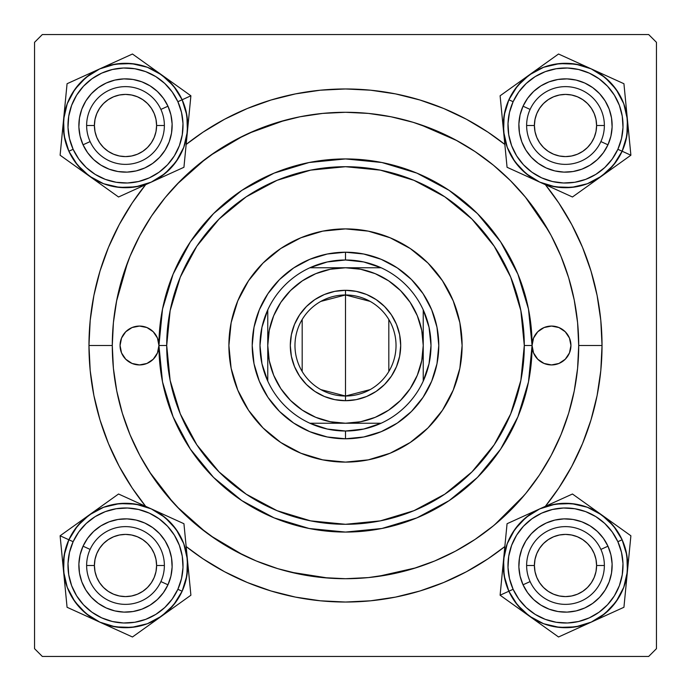 <?xml version="1.0" encoding="UTF-8"?>
<svg xmlns="http://www.w3.org/2000/svg" width="691" height="691" viewBox="0 0 691 691"><rect width="100%" height="100%" fill="white"/><g stroke="black" fill="none" stroke-linecap="round" stroke-linejoin="round"><path stroke-width="1.04" d="M602.034 345.5L578.712 345.5L602.034 345.5L600.799 320.356L597.102 295.454L590.986 271.036L582.504 247.326L571.742 224.575L558.803 202.981L545.372 184.687A256.534 256.534 0 0 1 545.372 506.313L558.803 488.019L571.742 466.425L582.504 443.674L590.986 419.964L597.102 395.546L600.799 370.644L602.034 345.5M88.966 345.5A256.534 256.534 0 0 1 145.628 184.687L132.197 202.981L119.258 224.575L108.496 247.326L100.014 271.036L93.898 295.454L90.201 320.356L88.966 345.5L90.201 370.644L93.898 395.546L100.014 419.964L108.496 443.674L119.258 466.425L132.197 488.019L145.628 506.313A256.534 256.534 0 0 1 88.966 345.5L112.288 345.5L88.966 345.5M186.155 144.454A256.534 256.534 0 0 1 504.845 144.454L488.019 132.197L466.425 119.258L443.674 108.496L419.964 100.014L395.546 93.898L370.644 90.201L345.5 88.966L320.356 90.201L295.454 93.898L271.036 100.014L247.326 108.496L224.575 119.258L202.981 132.197L186.155 144.454M648.676 34.55L42.324 34.55L648.676 34.55L656.45 42.324L656.45 648.676L656.45 42.324L648.676 34.55M34.55 648.676L34.55 42.324L42.324 34.55L34.55 42.324L34.55 648.676L42.324 656.45L34.55 648.676M648.676 656.45L42.324 656.45L648.676 656.45L656.45 648.676L648.676 656.45M548.663 230.984L525.29 196.961M456.932 140.636L419.981 124.501M284.718 120.346L248.769 133.294M243.37 135.842L210.47 155.354M205.78 158.775L176.956 184.307M127.74 262.019L116.529 301.216M149.489 471.867L173.268 502.746M176.956 506.693L205.78 532.225M210.47 535.646L243.37 555.158M290.436 572.122L328.346 578.082M377.64 576.484L416.051 567.786M494.523 524.892L524.348 495.171M78.86 125.503L79.016 121.72L78.86 125.503M79.171 130.875L79.75 134.581L79.171 130.875M116.408 171.247L112.737 170.366M121.72 171.99L126.289 172.137L121.72 171.99M130.875 171.834L134.581 171.256L130.875 171.834M171.256 134.581L170.366 138.269M171.99 129.286L172.137 124.717L171.99 129.286M171.834 120.13L171.256 116.425L171.834 120.13M134.598 79.759L138.269 80.64M129.286 79.016L124.717 78.869L129.286 79.016M120.13 79.171L116.425 79.75L120.13 79.171M79.75 116.425L80.64 112.737M78.86 565.497L79.016 569.28L78.86 565.497M79.612 573.832L79.75 574.575L79.612 573.832M116.408 611.241L115.63 611.086M124.726 612.131L129.286 611.984L124.726 612.131M133.838 611.388L134.581 611.25L133.838 611.388M171.256 574.575L171.092 575.37M172.137 566.274L171.99 561.714L172.137 566.274M171.394 557.162L171.256 556.419L171.394 557.162M134.598 519.753L135.376 519.908M126.28 518.863L121.72 519.01L126.28 518.863M117.168 519.606L116.425 519.744L117.168 519.606M79.75 556.419L79.171 560.142L79.75 556.419M518.855 125.503L519.01 129.286L518.855 125.503M519.606 133.838L519.744 134.581L519.606 133.838M556.402 171.247L555.624 171.092M564.72 172.137L569.28 171.99L564.72 172.137M573.832 171.394L574.575 171.256L573.832 171.394M611.241 134.598L611.086 135.376M612.131 126.28L611.984 121.72L612.131 126.28M611.388 117.168L611.25 116.425L611.388 117.168M574.592 79.759L575.37 79.914M566.274 78.869L561.714 79.016L566.274 78.869M557.162 79.612L556.419 79.75L557.162 79.612M519.744 116.425L519.908 115.63M518.855 565.497L519.01 561.714L518.855 565.497M519.166 570.87L519.744 574.575L519.166 570.87M556.402 611.241L552.731 610.36M561.714 611.984L566.283 612.131L561.714 611.984M570.87 611.829L574.575 611.25L570.87 611.829M611.241 574.592L610.36 578.263M611.984 569.28L612.131 564.711L611.984 569.28M611.829 560.125L611.25 556.419L611.829 560.125M574.592 519.753L578.263 520.634M569.28 519.01L564.711 518.863L569.28 519.01M560.125 519.166L556.419 519.744L560.125 519.166M519.744 556.419L519.606 557.171L519.744 556.419M79.759 134.624L79.914 135.376M81.106 139.815L82.402 143.331M82.419 143.374L82.721 144.074M84.743 148.185L86.703 151.389M86.721 151.415L87.161 152.063M89.968 155.717L93.086 159.034M96.524 162.057L99.59 164.285M99.616 164.303L100.247 164.717M104.211 167.006L107.632 168.587M107.675 168.604L108.383 168.889M134.624 171.247L135.376 171.092M139.815 169.9L143.331 168.604M143.374 168.587L144.074 168.284M148.185 166.263L151.389 164.303M151.415 164.285L152.063 163.845M155.717 161.038L159.034 157.919M162.057 154.482L164.285 151.415M164.303 151.389L164.717 150.759M167.006 146.794L168.587 143.374M168.604 143.331L168.889 142.622M171.247 116.382L171.092 115.63M169.9 111.191L168.604 107.675M168.587 107.632L168.284 106.932M166.263 102.821L164.303 99.616M164.285 99.59L163.845 98.943M161.038 95.289L157.919 91.972M154.482 88.949L151.415 86.721M151.389 86.703L150.759 86.289M146.794 84L143.374 82.419M143.331 82.402L142.622 82.117M116.382 79.759L115.63 79.914M111.191 81.106L107.675 82.402M107.632 82.419L106.932 82.721M102.821 84.743L99.616 86.703M99.59 86.721L98.943 87.161M95.289 89.968L91.972 93.086M88.949 96.524L86.721 99.59M86.703 99.616L86.289 100.247M84 104.211L82.419 107.632M82.402 107.675L82.117 108.383M79.759 574.618L80.648 578.281M82.117 582.617L82.402 583.325M82.419 583.368L84 586.789M86.289 590.753L86.703 591.384M86.721 591.41L88.949 594.476M91.972 597.914L95.306 601.049M98.934 603.839L99.59 604.279M99.616 604.297L102.821 606.257M106.924 608.279L107.632 608.581M107.675 608.598L111.208 609.894M134.624 611.241L138.286 610.352M142.622 608.883L143.331 608.598M143.374 608.581L146.794 607M150.759 604.711L151.389 604.297M151.415 604.279L154.482 602.051M157.919 599.028L161.055 595.694M163.845 592.066L164.285 591.41M164.303 591.384L166.263 588.179M168.284 584.076L168.587 583.368M168.604 583.325L169.9 579.792M171.247 556.376L170.357 552.714M168.889 548.378L168.604 547.669M168.587 547.626L167.006 544.206M164.717 540.241L164.303 539.611M164.285 539.585L162.057 536.518M159.034 533.081L155.7 529.945M152.072 527.155L151.415 526.715M151.389 526.697L148.185 524.737M144.082 522.716L143.374 522.413M143.331 522.396L139.798 521.1M116.382 519.753L112.719 520.643M108.383 522.111L107.675 522.396M107.632 522.413L104.211 523.994M100.247 526.283L99.616 526.697M99.59 526.715L96.524 528.943M93.086 531.966L89.951 535.3M87.161 538.928L86.721 539.585M86.703 539.611L84.743 542.815M82.721 546.918L82.419 547.626M82.402 547.669L81.106 551.202M79.914 555.624L79.759 556.402M519.753 574.618L519.908 575.37M521.1 579.809L522.396 583.325M522.413 583.368L522.716 584.068M524.737 588.179L526.697 591.384M526.715 591.41L527.155 592.057M529.962 595.711L533.081 599.028M536.518 602.051L539.585 604.279M539.611 604.297L540.241 604.711M544.206 607L547.626 608.581M547.669 608.598L548.378 608.883M574.618 611.241L575.37 611.086M579.809 609.894L583.325 608.598M583.368 608.581L584.068 608.279M588.179 606.257L591.384 604.297M591.41 604.279L592.057 603.839M595.711 601.032L599.028 597.914M602.051 594.476L604.279 591.41M604.297 591.384L604.711 590.753M607 586.789L608.581 583.368M608.598 583.325L608.883 582.617M611.241 556.376L611.086 555.624M609.894 551.185L608.598 547.669M608.581 547.626L608.279 546.927M606.257 542.815L604.297 539.611M604.279 539.585L603.839 538.937M601.032 535.283L597.914 531.966M594.476 528.943L591.41 526.715M591.384 526.697L590.753 526.283M586.789 523.994L583.368 522.413M583.325 522.396L582.617 522.111M556.376 519.753L555.624 519.908M551.185 521.1L547.669 522.396M547.626 522.413L546.927 522.716M542.815 524.737L539.611 526.697M539.585 526.715L538.937 527.155M535.283 529.962L531.966 533.081M528.943 536.518L526.715 539.585M526.697 539.611L526.283 540.241M523.994 544.206L522.413 547.626M522.396 547.669L522.111 548.378M520.634 552.731L519.753 556.402M519.753 134.624L520.643 138.286M522.111 142.622L522.396 143.331M522.413 143.374L523.994 146.794M526.283 150.759L526.697 151.389M526.715 151.415L528.943 154.482M531.966 157.919L535.3 161.055M538.928 163.845L539.585 164.285M539.611 164.303L542.815 166.263M546.918 168.284L547.626 168.587M547.669 168.604L551.202 169.9M574.618 171.247L578.281 170.357M582.617 168.889L583.325 168.604M583.368 168.587L586.789 167.006M590.753 164.717L591.384 164.303M591.41 164.285L594.476 162.057M597.914 159.034L601.049 155.7M603.839 152.072L604.279 151.415M604.297 151.389L606.257 148.185M608.279 144.082L608.581 143.374M608.598 143.331L609.894 139.798M611.241 116.382L610.352 112.719M608.883 108.383L608.598 107.675M608.581 107.632L607 104.211M604.711 100.247L604.297 99.616M604.279 99.59L602.051 96.524M599.028 93.086L595.694 89.951M592.066 87.161L591.41 86.721M591.384 86.703L588.179 84.743M584.076 82.721L583.368 82.419M583.325 82.402L579.792 81.106M556.376 79.759L552.714 80.648M548.378 82.117L547.669 82.402M547.626 82.419L544.206 84M540.241 86.289L539.611 86.703M539.585 86.721L536.518 88.949M533.081 91.972L529.945 95.306M527.155 98.934L526.715 99.59M526.697 99.616L524.737 102.821M522.716 106.924L522.413 107.632M522.396 107.675L521.1 111.208M186.155 546.546L202.981 558.803L224.575 571.742L247.326 582.504L271.036 590.986L295.454 597.102L320.356 600.799L345.5 602.034L370.644 600.799L395.546 597.102L419.964 590.986L443.674 582.504L466.425 571.742L488.019 558.803L504.845 546.546A256.534 256.534 0 0 1 186.155 546.546M604.366 565.497L596.592 565.497A31.095 31.095 0 0 1 565.497 596.592A31.095 31.095 0 0 1 534.402 565.497L526.628 565.497A38.869 38.869 0 0 0 565.497 604.366A38.869 38.869 0 0 0 604.366 565.497A38.869 38.869 0 0 1 565.497 604.366A38.869 38.869 0 0 1 526.628 565.497A38.869 38.869 0 0 1 565.497 526.628A38.869 38.869 0 0 1 604.366 565.497A38.869 38.869 0 0 0 565.497 526.628A38.869 38.869 0 0 0 526.628 565.497L534.402 565.497L534.998 571.561L536.769 577.4L539.645 582.772L543.506 587.488L548.222 591.349L553.595 594.225L559.434 595.996L565.497 596.592L571.561 595.996L577.4 594.225L582.772 591.349L587.488 587.488L591.349 582.772L594.225 577.4L595.996 571.561L596.592 565.497L595.996 559.434L594.225 553.595L591.349 548.222L587.488 543.506L582.772 539.645L577.4 536.769L571.561 534.998L565.497 534.402L559.434 534.998L553.595 536.769L548.222 539.645L543.506 543.506L539.645 548.222L536.769 553.595L534.998 559.434L534.402 565.497A31.095 31.095 0 0 1 565.497 534.402A31.095 31.095 0 0 1 596.592 565.497L604.366 565.497M539.645 582.772L543.506 587.488M582.772 591.349L587.488 587.488M591.349 548.222L587.488 543.506M548.222 539.645L543.506 543.506M164.372 565.497L156.598 565.497A31.095 31.095 0 0 1 125.503 596.592A31.095 31.095 0 0 1 94.408 565.497L86.634 565.497A38.869 38.869 0 0 0 125.503 604.366A38.869 38.869 0 0 0 164.372 565.497A38.869 38.869 0 0 1 125.503 604.366A38.869 38.869 0 0 1 86.634 565.497A38.869 38.869 0 0 1 125.503 526.628A38.869 38.869 0 0 1 164.372 565.497A38.869 38.869 0 0 0 125.503 526.628A38.869 38.869 0 0 0 86.634 565.497L94.408 565.497L95.004 559.434L96.775 553.595L99.651 548.222L103.512 543.506L108.228 539.645L113.6 536.769L119.439 534.998L125.503 534.402L131.566 534.998L137.405 536.769L142.778 539.645L147.494 543.506L151.355 548.222L154.231 553.595L156.002 559.434L156.598 565.497L156.002 571.561L154.231 577.4L151.355 582.772L147.494 587.488L142.778 591.349L137.405 594.225L131.566 595.996L125.503 596.592L119.439 595.996L113.6 594.225L108.228 591.349L103.512 587.488L99.651 582.772L96.775 577.4L95.004 571.561L94.408 565.497A31.095 31.095 0 0 1 125.503 534.402A31.095 31.095 0 0 1 156.598 565.497L164.372 565.497M151.355 582.772L147.494 587.488M108.228 591.349L103.512 587.488M99.651 548.222L103.512 543.506M142.778 539.645L147.494 543.506M526.628 125.503L534.402 125.503A31.095 31.095 0 0 1 565.497 94.408A31.095 31.095 0 0 1 596.592 125.503L604.366 125.503A38.869 38.869 0 0 0 565.497 86.634A38.869 38.869 0 0 0 526.628 125.503A38.869 38.869 0 0 1 565.497 86.634A38.869 38.869 0 0 1 604.366 125.503A38.869 38.869 0 0 1 565.497 164.372A38.869 38.869 0 0 1 526.628 125.503A38.869 38.869 0 0 0 565.497 164.372A38.869 38.869 0 0 0 604.366 125.503L596.592 125.503L595.996 131.566L594.225 137.405L591.349 142.778L587.488 147.494L582.772 151.355L577.4 154.231L571.561 156.002L565.497 156.598L559.434 156.002L553.595 154.231L548.222 151.355L543.506 147.494L539.645 142.778L536.769 137.405L534.998 131.566L534.402 125.503L534.998 119.439L536.769 113.6L539.645 108.228L543.506 103.512L548.222 99.651L553.595 96.775L559.434 95.004L565.497 94.408L571.561 95.004L577.4 96.775L582.772 99.651L587.488 103.512L591.349 108.228L594.225 113.6L595.996 119.439L596.592 125.503A31.095 31.095 0 0 1 565.497 156.598A31.095 31.095 0 0 1 534.402 125.503L526.628 125.503M539.645 108.228L543.506 103.512M582.772 99.651L587.488 103.512M591.349 142.778L587.488 147.494M548.222 151.355L543.506 147.494M86.634 125.503L94.408 125.503A31.095 31.095 0 0 1 125.503 94.408A31.095 31.095 0 0 1 156.598 125.503L164.372 125.503A38.869 38.869 0 0 0 125.503 86.634A38.869 38.869 0 0 0 86.634 125.503A38.869 38.869 0 0 1 125.503 86.634A38.869 38.869 0 0 1 164.372 125.503A38.869 38.869 0 0 1 125.503 164.372A38.869 38.869 0 0 1 86.634 125.503A38.869 38.869 0 0 0 125.503 164.372A38.869 38.869 0 0 0 164.372 125.503L156.598 125.503L156.002 119.439L154.231 113.6L151.355 108.228L147.494 103.512L142.778 99.651L137.405 96.775L131.566 95.004L125.503 94.408L119.439 95.004L113.6 96.775L108.228 99.651L103.512 103.512L99.651 108.228L96.775 113.6L95.004 119.439L94.408 125.503L95.004 131.566L96.775 137.405L99.651 142.778L103.512 147.494L108.228 151.355L113.6 154.231L119.439 156.002L125.503 156.598L131.566 156.002L137.405 154.231L142.778 151.355L147.494 147.494L151.355 142.778L154.231 137.405L156.002 131.566L156.598 125.503A31.095 31.095 0 0 1 125.503 156.598A31.095 31.095 0 0 1 94.408 125.503L86.634 125.503M151.355 108.228L147.494 103.512M108.228 99.651L103.512 103.512M99.651 142.778L103.512 147.494M142.778 151.355L147.494 147.494M628.836 556.886L628.318 562.198M630.892 535.784L601.68 514.899A62.207 62.207 0 0 1 627.411 571.526L623.74 587.35L616.096 601.68L605.014 613.539L591.228 622.133L601.775 616.009L610.93 607.959L618.341 598.285L623.723 587.341L626.867 575.56L627.653 563.398L626.046 551.314L622.116 539.775A62.19 62.19 0 0 1 591.22 622.116A62.19 62.19 0 0 1 508.878 591.22L504.136 575.698L503.584 559.468L507.254 543.644L514.899 529.315L525.981 517.455L539.766 508.861L555.296 504.136L571.526 503.584L587.35 507.254L601.68 514.899L613.539 525.981L622.133 539.766L617.866 541.701A57.526 57.526 0 0 1 589.293 617.866A57.526 57.526 0 0 1 513.128 589.293L508.878 591.22A62.19 62.19 0 0 0 591.22 622.116A62.19 62.19 0 0 0 622.116 539.775L626.858 555.296L627.411 571.526L630.892 535.784L572.459 494.005L507.064 523.718L500.103 595.21L529.315 616.096A62.207 62.207 0 0 1 508.861 591.228L500.103 595.21L558.535 636.99L623.93 607.277L629.207 553.12M600.885 549.414A38.869 38.869 0 0 0 549.414 530.109A38.869 38.869 0 0 0 530.109 581.58L523.035 584.793A46.642 46.642 0 0 1 546.201 523.035A46.642 46.642 0 0 1 607.959 546.201L600.885 549.414A38.869 38.869 0 0 1 581.58 600.885A38.869 38.869 0 0 1 530.109 581.58A38.869 38.869 0 0 1 549.414 530.109A38.869 38.869 0 0 1 600.885 549.414L607.959 546.201L610.913 554.856L612.114 563.925L611.526 573.046L609.168 581.882L605.135 590.088L599.572 597.344L592.705 603.381L584.793 607.959L576.139 610.913L567.069 612.114L557.948 611.526L549.112 609.168L540.906 605.135L533.651 599.572L527.613 592.705L523.035 584.793L520.081 576.139L518.881 567.069L519.468 557.948L521.826 549.112L525.86 540.906L531.422 533.651L538.289 527.613L546.201 523.035L554.856 520.081L563.925 518.881L573.046 519.468L581.882 521.826L590.088 525.86L597.344 531.422L603.381 538.289L607.959 546.201A46.642 46.642 0 0 1 584.793 607.959A46.642 46.642 0 0 1 523.035 584.793L530.109 581.58A38.869 38.869 0 0 0 581.58 600.885A38.869 38.869 0 0 0 600.885 549.414M575.707 626.858L559.468 627.411L543.644 623.74L529.315 616.096L517.455 605.014L508.861 591.228L514.985 601.775L523.035 610.93L532.709 618.341L543.653 623.723L555.434 626.867L567.596 627.653L579.68 626.046L591.22 622.116L575.698 626.858L559.468 627.411M555.296 504.136L571.526 503.584M622.116 539.775L616.009 529.22L607.959 520.064L598.285 512.653L587.341 507.272L575.56 504.128L563.398 503.342L551.314 504.948L539.775 508.878L529.22 514.985L520.064 523.035L512.653 532.709L507.272 543.653L504.128 555.434L503.342 567.596L504.948 579.68L508.878 591.22A62.19 62.19 0 0 1 539.775 508.878A62.19 62.19 0 0 1 622.116 539.775A62.19 62.19 0 0 0 539.775 508.878A62.19 62.19 0 0 0 508.878 591.22L513.128 589.293L518.777 599.054L526.214 607.527L535.171 614.377L545.294 619.361L556.186 622.263L567.441 622.988L578.617 621.503L589.293 617.866L599.054 612.217L607.527 604.78L614.377 595.823L619.361 585.7L622.263 574.808L622.988 563.554L621.503 552.377L617.866 541.701L612.217 531.94L604.78 523.467L595.823 516.618L585.7 511.634L574.808 508.731L563.554 508.006L552.377 509.492L541.701 513.128L531.94 518.777L523.467 526.214L516.618 535.171L511.634 545.294L508.731 556.186L508.006 567.441L509.492 578.617L513.128 589.293A57.526 57.526 0 0 1 541.701 513.128A57.526 57.526 0 0 1 617.866 541.701L622.116 539.775M586.676 504.171L572.459 494.005L539.766 508.861A62.207 62.207 0 0 1 601.68 514.899L586.676 504.171M503.584 559.468A62.207 62.207 0 0 1 539.766 508.861L507.064 523.718L500.103 595.21L508.861 591.228A62.207 62.207 0 0 1 503.584 559.468L504.49 550.14M591.228 622.133A62.207 62.207 0 0 1 529.315 616.096L558.535 636.99L623.93 607.277L627.411 571.526A62.207 62.207 0 0 1 591.228 622.133L608.045 614.489M613.815 523.579L616.726 525.652M601.68 514.899L609.298 520.349M589.708 506.339L594.053 509.44M573.271 494.583L586.633 504.136M556.592 501.217L572.459 494.005M548.308 504.983L551.971 503.316M522.949 516.505L539.766 508.861M505.035 544.612L505.38 541.062M502.158 574.109L502.677 568.797M500.103 595.21L501.787 577.875M517.179 607.415L514.277 605.342M529.315 616.096L521.696 610.645M574.402 629.777L558.535 636.99L544.361 626.858M582.668 626.02L579.023 627.678M541.286 624.655L536.942 621.555M625.96 586.383L625.614 589.941M627.411 571.526L626.504 580.855M173.648 607.544L169.304 610.645M165.011 517.447L176.101 529.315L183.746 543.644L187.416 559.468L186.864 575.698L182.139 591.228L177.872 589.293A57.526 57.526 0 0 1 101.707 617.866A57.526 57.526 0 0 1 73.134 541.701L68.884 539.775A62.19 62.19 0 0 0 99.78 622.116A62.19 62.19 0 0 0 182.122 591.22L173.545 605.014L161.685 616.096L190.897 595.21L183.936 523.718L118.541 494.005L60.108 535.784L63.589 571.526A62.207 62.207 0 0 1 68.867 539.766L60.108 535.784L67.07 607.277L132.465 636.99L176.723 605.342M160.891 581.58A38.869 38.869 0 0 0 141.586 530.109A38.869 38.869 0 0 0 90.115 549.414L83.041 546.201A46.642 46.642 0 0 1 144.799 523.035A46.642 46.642 0 0 1 167.965 584.793L160.891 581.58A38.869 38.869 0 0 1 109.42 600.885A38.869 38.869 0 0 1 90.115 549.414A38.869 38.869 0 0 1 141.586 530.109A38.869 38.869 0 0 1 160.891 581.58L167.965 584.793L163.387 592.705L157.349 599.572L150.094 605.135L141.888 609.168L133.052 611.526L123.931 612.114L114.861 610.913L106.207 607.959L98.295 603.381L91.428 597.344L85.865 590.088L81.832 581.882L79.474 573.046L78.886 563.925L80.087 554.856L83.041 546.201L87.619 538.289L93.656 531.422L100.912 525.86L109.118 521.826L117.954 519.468L127.075 518.881L136.144 520.081L144.799 523.035L152.711 527.613L159.578 533.651L165.14 540.906L169.174 549.112L171.532 557.948L172.119 567.069L170.919 576.139L167.965 584.793A46.642 46.642 0 0 1 106.207 607.959A46.642 46.642 0 0 1 83.041 546.201L90.115 549.414A38.869 38.869 0 0 0 109.42 600.885A38.869 38.869 0 0 0 160.891 581.58M190.897 595.21L187.416 559.468A62.207 62.207 0 0 1 161.685 616.096L147.356 623.74L131.532 627.411L115.293 626.858L99.772 622.133L111.32 626.046L123.404 627.653L135.566 626.867L147.347 623.723L158.291 618.341L167.965 610.93L176.015 601.775L182.122 591.22A62.19 62.19 0 0 1 99.78 622.116A62.19 62.19 0 0 1 68.884 539.775L77.461 525.981L89.32 514.899L103.65 507.254L119.474 503.584L135.712 504.136L151.234 508.861L165.019 517.455L176.101 529.315M85.995 613.548L74.904 601.68L67.26 587.35L63.589 571.526L64.142 555.296L68.867 539.766L64.954 551.314L63.347 563.398L64.133 575.56L67.277 587.341L72.659 598.285L80.07 607.959L89.225 616.009L99.78 622.116L85.986 613.539L74.904 601.68M182.122 591.22L186.052 579.68L187.658 567.596L186.872 555.434L183.728 543.653L178.347 532.709L170.936 523.035L161.78 514.985L151.225 508.878L139.686 504.948L127.602 503.342L115.44 504.128L103.659 507.272L92.715 512.653L83.041 520.064L74.991 529.22L68.884 539.775A62.19 62.19 0 0 1 151.225 508.878A62.19 62.19 0 0 1 182.122 591.22A62.19 62.19 0 0 0 151.225 508.878A62.19 62.19 0 0 0 68.884 539.775L73.134 541.701L69.497 552.377L68.012 563.554L68.737 574.808L71.639 585.7L76.623 595.823L83.473 604.78L91.946 612.217L101.707 617.866L112.383 621.503L123.559 622.988L134.814 622.263L145.706 619.361L155.829 614.377L164.786 607.527L172.223 599.054L177.872 589.293L181.508 578.617L182.994 567.441L182.269 556.186L179.366 545.294L174.382 535.171L167.533 526.214L159.06 518.777L149.299 513.128L138.623 509.492L127.446 508.006L116.192 508.731L105.3 511.634L95.177 516.618L86.22 523.467L78.783 531.94L73.134 541.701A57.526 57.526 0 0 1 149.299 513.128A57.526 57.526 0 0 1 177.872 589.293L182.122 591.22M185.629 541.105L183.936 523.718L151.234 508.861A62.207 62.207 0 0 1 187.416 559.468L185.629 541.105M89.32 514.899A62.207 62.207 0 0 1 151.234 508.861L118.541 494.005L60.108 535.784L68.867 539.766A62.207 62.207 0 0 1 89.32 514.899L96.947 509.44M99.772 622.133A62.207 62.207 0 0 1 63.589 571.526L67.07 607.277L91.247 618.264L132.465 636.99L161.685 616.096A62.207 62.207 0 0 1 99.772 622.133L108.288 626.003M188.859 574.325L189.213 577.875M187.416 559.468L188.323 568.797M185.991 544.819L186.51 550.14M184.031 524.711L185.62 541.062M168.068 516.514L183.936 523.718M159.776 512.748L163.447 514.415M142.717 504.991L151.234 508.861M134.434 501.225L136.265 502.063M101.465 506.209L104.367 504.136M77.357 523.45L81.702 520.349M60.108 535.784L74.274 525.652M62.147 556.67L61.793 553.12M63.589 571.526L62.682 562.198M82.937 614.48L67.07 607.277L65.386 589.941M91.212 618.238L87.558 616.579M65.014 586.167L64.496 580.855M116.58 629.769L114.741 628.931M149.541 624.785L146.639 626.858M161.685 616.096L154.058 621.555M517.352 83.456L521.696 80.355M525.989 173.553L514.899 161.685L507.254 147.356L503.584 131.532L504.136 115.302L508.861 99.772L513.128 101.707A57.526 57.526 0 0 1 589.293 73.134A57.526 57.526 0 0 1 617.866 149.299L622.116 151.225A62.19 62.19 0 0 0 591.22 68.884A62.19 62.19 0 0 0 508.878 99.78L517.455 85.986L529.315 74.904L500.103 95.79L507.064 167.282L572.459 196.995L630.892 155.216L627.411 119.474A62.207 62.207 0 0 1 622.133 151.234L630.892 155.216L623.93 83.723L558.535 54.01L514.277 85.658M530.109 109.42A38.869 38.869 0 0 0 549.414 160.891A38.869 38.869 0 0 0 600.885 141.586L607.959 144.799A46.642 46.642 0 0 1 546.201 167.965A46.642 46.642 0 0 1 523.035 106.207L530.109 109.42A38.869 38.869 0 0 1 581.58 90.115A38.869 38.869 0 0 1 600.885 141.586A38.869 38.869 0 0 1 549.414 160.891A38.869 38.869 0 0 1 530.109 109.42L523.035 106.207L527.613 98.295L533.651 91.428L540.906 85.865L549.112 81.832L557.948 79.474L567.069 78.886L576.139 80.087L584.793 83.041L592.705 87.619L599.572 93.656L605.135 100.912L609.168 109.118L611.526 117.954L612.114 127.075L610.913 136.144L607.959 144.799L603.381 152.711L597.344 159.578L590.088 165.14L581.882 169.174L573.046 171.532L563.925 172.119L554.856 170.919L546.201 167.965L538.289 163.387L531.422 157.349L525.86 150.094L521.826 141.888L519.468 133.052L518.881 123.931L520.081 114.861L523.035 106.207A46.642 46.642 0 0 1 584.793 83.041A46.642 46.642 0 0 1 607.959 144.799L600.885 141.586A38.869 38.869 0 0 0 581.58 90.115A38.869 38.869 0 0 0 530.109 109.42M500.103 95.79L503.584 131.532A62.207 62.207 0 0 1 529.315 74.904L543.644 67.26L559.468 63.589L575.707 64.142L591.228 68.867L579.68 64.954L567.596 63.347L555.434 64.133L543.653 67.277L532.709 72.659L523.035 80.07L514.985 89.225L508.878 99.78A62.19 62.19 0 0 1 591.22 68.884A62.19 62.19 0 0 1 622.116 151.225L613.539 165.019L601.68 176.101L587.35 183.746L571.526 187.416L555.288 186.864L539.766 182.139L525.981 173.545L514.899 161.685M605.005 77.452L616.096 89.32L623.74 103.65L627.411 119.474L626.858 135.704L622.133 151.234L626.046 139.686L627.653 127.602L626.867 115.44L623.723 103.659L618.341 92.715L610.93 83.041L601.775 74.991L591.22 68.884L605.014 77.461L616.096 89.32M508.878 99.78L504.948 111.32L503.342 123.404L504.128 135.566L507.272 147.347L512.653 158.291L520.064 167.965L529.22 176.015L539.775 182.122L551.314 186.052L563.398 187.658L575.56 186.872L587.341 183.728L598.285 178.347L607.959 170.936L616.009 161.78L622.116 151.225A62.19 62.19 0 0 1 539.775 182.122A62.19 62.19 0 0 1 508.878 99.78A62.19 62.19 0 0 0 539.775 182.122A62.19 62.19 0 0 0 622.116 151.225L617.866 149.299L621.503 138.623L622.988 127.446L622.263 116.192L619.361 105.3L614.377 95.177L607.527 86.22L599.054 78.783L589.293 73.134L578.617 69.497L567.441 68.012L556.186 68.737L545.294 71.639L535.171 76.623L526.214 83.473L518.777 91.946L513.128 101.707L509.492 112.383L508.006 123.559L508.731 134.814L511.634 145.706L516.618 155.829L523.467 164.786L531.94 172.223L541.701 177.872L552.377 181.508L563.554 182.994L574.808 182.269L585.7 179.366L595.823 174.382L604.78 167.533L612.217 159.06L617.866 149.299A57.526 57.526 0 0 1 541.701 177.872A57.526 57.526 0 0 1 513.128 101.707L508.878 99.78M505.371 149.895L507.064 167.282L539.766 182.139A62.207 62.207 0 0 1 503.584 131.532L505.371 149.895M601.68 176.101A62.207 62.207 0 0 1 539.766 182.139L572.459 196.995L630.892 155.216L622.133 151.234A62.207 62.207 0 0 1 601.68 176.101L594.053 181.56M591.228 68.867A62.207 62.207 0 0 1 627.411 119.474L623.93 83.723L599.753 72.736L558.535 54.01L529.315 74.904A62.207 62.207 0 0 1 591.228 68.867L582.712 64.997M502.141 116.675L501.787 113.125M503.584 131.532L502.677 122.203M505.009 146.181L504.49 140.86M506.969 166.289L505.38 149.938M522.932 174.486L507.064 167.282M531.224 178.252L527.553 176.585M548.283 186.009L539.766 182.139M556.566 189.775L554.735 188.937M589.535 184.791L586.633 186.864M613.643 167.55L609.298 170.651M630.892 155.216L616.726 165.348M628.853 134.33L629.207 137.88M627.411 119.474L628.318 128.802M608.063 76.52L623.93 83.723L625.614 101.059M599.788 72.762L603.442 74.421M625.986 104.833L626.504 110.145M574.42 61.231L576.259 62.069M541.459 66.215L544.361 64.142M529.315 74.904L536.942 69.446M62.164 134.114L62.682 128.802M60.108 155.216L89.32 176.101A62.207 62.207 0 0 1 63.589 119.474L67.26 103.65L74.904 89.32L85.986 77.461L99.772 68.867L89.225 74.991L80.07 83.041L72.659 92.715L67.277 103.659L64.133 115.44L63.347 127.602L64.954 139.686L68.884 151.225A62.19 62.19 0 0 1 99.78 68.884A62.19 62.19 0 0 1 182.122 99.78L186.864 115.302L187.416 131.532L183.746 147.356L176.101 161.685L165.019 173.545L151.234 182.139L135.704 186.864L119.474 187.416L103.65 183.746L89.32 176.101L77.461 165.019L68.867 151.234L73.134 149.299A57.526 57.526 0 0 1 101.707 73.134A57.526 57.526 0 0 1 177.872 101.707L182.122 99.78A62.19 62.19 0 0 0 99.78 68.884A62.19 62.19 0 0 0 68.884 151.225L64.142 135.704L63.589 119.474L60.108 155.216L118.541 196.995L183.936 167.282L190.897 95.79L161.685 74.904A62.207 62.207 0 0 1 182.139 99.772L190.897 95.79L132.465 54.01L67.07 83.723L61.793 137.88M90.115 141.586A38.869 38.869 0 0 0 141.586 160.891A38.869 38.869 0 0 0 160.891 109.42L167.965 106.207A46.642 46.642 0 0 1 144.799 167.965A46.642 46.642 0 0 1 83.041 144.799L90.115 141.586A38.869 38.869 0 0 1 109.42 90.115A38.869 38.869 0 0 1 160.891 109.42A38.869 38.869 0 0 1 141.586 160.891A38.869 38.869 0 0 1 90.115 141.586L83.041 144.799L80.087 136.144L78.886 127.075L79.474 117.954L81.832 109.118L85.865 100.912L91.428 93.656L98.295 87.619L106.207 83.041L114.861 80.087L123.931 78.886L133.052 79.474L141.888 81.832L150.094 85.865L157.349 91.428L163.387 98.295L167.965 106.207L170.919 114.861L172.119 123.931L171.532 133.052L169.174 141.888L165.14 150.094L159.578 157.349L152.711 163.387L144.799 167.965L136.144 170.919L127.075 172.119L117.954 171.532L109.118 169.174L100.912 165.14L93.656 159.578L87.619 152.711L83.041 144.799A46.642 46.642 0 0 1 106.207 83.041A46.642 46.642 0 0 1 167.965 106.207L160.891 109.42A38.869 38.869 0 0 0 109.42 90.115A38.869 38.869 0 0 0 90.115 141.586M115.293 64.142L131.532 63.589L147.356 67.26L161.685 74.904L173.545 85.986L182.139 99.772L176.015 89.225L167.965 80.07L158.291 72.659L147.347 67.277L135.566 64.133L123.404 63.347L111.32 64.954L99.78 68.884L115.302 64.142L131.532 63.589M135.704 186.864L119.474 187.416M68.884 151.225L74.991 161.78L83.041 170.936L92.715 178.347L103.659 183.728L115.44 186.872L127.602 187.658L139.686 186.052L151.225 182.122L161.78 176.015L170.936 167.965L178.347 158.291L183.728 147.347L186.872 135.566L187.658 123.404L186.052 111.32L182.122 99.78A62.19 62.19 0 0 1 151.225 182.122A62.19 62.19 0 0 1 68.884 151.225A62.19 62.19 0 0 0 151.225 182.122A62.19 62.19 0 0 0 182.122 99.78L177.872 101.707L172.223 91.946L164.786 83.473L155.829 76.623L145.706 71.639L134.814 68.737L123.559 68.012L112.383 69.497L101.707 73.134L91.946 78.783L83.473 86.22L76.623 95.177L71.639 105.3L68.737 116.192L68.012 127.446L69.497 138.623L73.134 149.299L78.783 159.06L86.22 167.533L95.177 174.382L105.3 179.366L116.192 182.269L127.446 182.994L138.623 181.508L149.299 177.872L159.06 172.223L167.533 164.786L174.382 155.829L179.366 145.706L182.269 134.814L182.994 123.559L181.508 112.383L177.872 101.707A57.526 57.526 0 0 1 149.299 177.872A57.526 57.526 0 0 1 73.134 149.299L68.884 151.225M104.324 186.829L118.541 196.995L151.234 182.139A62.207 62.207 0 0 1 89.32 176.101L104.324 186.829M187.416 131.532A62.207 62.207 0 0 1 151.234 182.139L183.936 167.282L190.897 95.79L182.139 99.772A62.207 62.207 0 0 1 187.416 131.532L186.51 140.86M99.772 68.867A62.207 62.207 0 0 1 161.685 74.904L132.465 54.01L67.07 83.723L63.589 119.474A62.207 62.207 0 0 1 99.772 68.867L82.955 76.511M77.185 167.421L74.274 165.348M89.32 176.101L81.702 170.651M101.292 184.661L96.947 181.56M117.729 196.417L104.367 186.864M134.408 189.783L118.541 196.995M142.691 186.017L139.029 187.684M168.051 174.495L151.234 182.139M185.965 146.388L185.62 149.938M188.842 116.891L188.323 122.203M190.897 95.79L189.213 113.125M173.821 83.585L176.723 85.658M161.685 74.904L169.304 80.355M116.598 61.223L132.465 54.01L146.639 64.142M108.332 64.98L111.977 63.322M149.714 66.345L154.058 69.446M65.04 104.617L65.386 101.059M63.589 119.474L64.496 110.145M477.429 213.571L500.63 241.85L517.87 274.102L528.485 309.102L532.07 345.5A19.434 19.434 0 0 1 551.504 326.066A19.434 19.434 0 0 1 570.939 345.5L569.462 352.937L565.247 359.242L558.941 363.457L551.504 364.934L544.067 363.457L537.762 359.242L533.547 352.937L532.07 345.5L524.296 345.5A178.796 178.796 0 0 1 345.5 524.296A178.796 178.796 0 0 1 166.704 345.5L158.93 345.5A186.57 186.57 0 0 0 345.5 532.07A186.57 186.57 0 0 0 532.07 345.5A186.57 186.57 0 0 1 345.5 532.07A186.57 186.57 0 0 1 158.93 345.5L157.453 352.937L153.238 359.242L146.933 363.457L139.496 364.934L132.059 363.457L125.753 359.242L121.538 352.937L120.061 345.5A19.434 19.434 0 0 1 139.496 326.066A19.434 19.434 0 0 1 158.93 345.5L162.515 309.102L173.13 274.102L190.371 241.85L213.51 213.64M462.106 345.5A116.606 116.606 0 0 1 345.5 462.106A116.606 116.606 0 0 1 228.894 345.5L231.131 322.749L237.773 300.879L248.544 280.719L263.046 263.046L280.719 248.544L300.879 237.773L322.749 231.131L345.5 228.894L368.251 231.131L390.121 237.773L410.281 248.544L427.954 263.046L442.456 280.719L453.227 300.879L459.869 322.749L462.106 345.5L459.869 368.251L453.227 390.121L442.456 410.281L427.954 427.954L410.281 442.456L390.121 453.227L368.251 459.869L345.5 462.106L322.749 459.869L300.879 453.227L280.719 442.456L263.046 427.954L248.544 410.281L237.773 390.121L231.131 368.251L228.894 345.5A116.606 116.606 0 0 1 345.5 228.894A116.606 116.606 0 0 1 462.106 345.5A116.606 116.606 0 0 0 453.236 300.896M453.227 300.861A116.606 116.606 0 0 0 427.988 263.081M427.919 263.012A116.606 116.606 0 0 0 390.139 237.773M390.104 237.764A116.606 116.606 0 0 0 300.896 237.764M300.861 237.773A116.606 116.606 0 0 0 263.081 263.012M263.012 263.081A116.606 116.606 0 0 0 237.773 300.861M578.712 345.5A233.213 233.213 0 0 1 345.5 578.712A233.213 233.213 0 0 1 112.288 345.5A233.213 233.213 0 0 1 345.5 112.288A233.213 233.213 0 0 1 578.712 345.5L577.59 322.645L574.23 300.006L568.667 277.799L560.962 256.257L551.176 235.562L539.412 215.938L525.773 197.548L510.407 180.593L493.452 165.227L475.062 151.588L455.438 139.824L434.743 130.038L413.201 122.333L390.994 116.77L368.355 113.41L345.5 112.288L322.645 113.41L300.006 116.77L277.799 122.333L256.257 130.038L235.562 139.824L215.938 151.588L197.548 165.227L180.593 180.593L165.227 197.548L151.588 215.938L139.824 235.562L130.038 256.257L122.333 277.799L116.77 300.006L113.41 322.645L112.288 345.5L113.41 368.355L116.77 390.994L122.333 413.201L130.038 434.743L139.824 455.438L151.588 475.062L165.227 493.452L180.593 510.407L197.548 525.773L215.938 539.412L235.562 551.176L256.257 560.962L277.799 568.667L300.006 574.23L322.645 577.59L345.5 578.712L368.355 577.59L390.994 574.23L413.201 568.667L434.743 560.962L455.438 551.176L475.062 539.412L493.452 525.773L510.407 510.407L525.773 493.452L539.412 475.062L551.176 455.438L560.962 434.743L568.667 413.201L574.23 390.994L577.59 368.355L578.712 345.5M213.571 477.429L190.371 449.15L173.13 416.898L162.515 381.898L158.93 345.5A19.434 19.434 0 0 1 139.496 364.934A19.434 19.434 0 0 1 120.061 345.5L121.538 338.063L125.753 331.758L132.059 327.543L139.496 326.066L146.933 327.543L153.238 331.758L157.453 338.063L158.93 345.5A186.57 186.57 0 0 1 345.5 158.93A186.57 186.57 0 0 1 532.07 345.5L533.547 338.063L537.762 331.758L544.067 327.543L551.504 326.066L558.941 327.543L565.247 331.758L569.462 338.063L570.939 345.5A19.434 19.434 0 0 1 551.504 364.934A19.434 19.434 0 0 1 532.07 345.5L528.485 381.898L517.87 416.898L500.63 449.15L477.49 477.36M477.429 477.429L449.15 500.63L416.898 517.87L381.898 528.485L345.5 532.07L309.162 528.494M309.102 528.485L274.102 517.87L241.85 500.63L213.64 477.49M213.571 213.571L241.85 190.371L274.102 173.13L309.102 162.515L345.5 158.93L381.838 162.506M381.898 162.515L416.898 173.13L449.15 190.371L477.36 213.51M122.333 413.201L130.038 434.743M413.201 568.667L434.743 560.962M568.667 277.799L560.962 256.257M277.799 122.333L256.257 130.038M431.685 381.199L423.065 397.325L411.465 411.465L397.325 423.065L381.199 431.685L363.699 436.988L345.5 438.785L327.301 436.988L309.801 431.685L293.675 423.065L279.535 411.465L267.935 397.325L259.315 381.199L254.012 363.699L252.215 345.5L254.012 327.301L259.315 309.801L267.935 293.675L279.535 279.535L293.675 267.935L309.801 259.315L327.301 254.012L345.5 252.215L363.699 254.012L381.199 259.315L397.325 267.935L411.465 279.535L423.065 293.675L431.685 309.801L436.988 327.301L438.785 345.5L436.988 363.699L431.685 381.199L423.065 397.325M524.296 345.5L520.859 310.622L510.684 277.074L494.16 246.169L471.927 219.073L444.831 196.84L413.926 180.316L380.378 170.141L345.5 166.704L310.622 170.141L277.074 180.316L246.169 196.84L219.073 219.073L196.84 246.169L180.316 277.074L170.141 310.622L166.704 345.5L170.141 380.378L180.316 413.926L196.84 444.831L219.073 471.927L246.169 494.16L277.074 510.684L310.622 520.859L345.5 524.296L380.378 520.859L413.926 510.684L444.831 494.16L471.927 471.927L494.16 444.831L510.684 413.926L520.859 380.378L524.296 345.5L532.07 345.5A186.57 186.57 0 0 0 345.5 158.93A186.57 186.57 0 0 0 158.93 345.5L166.704 345.5A178.796 178.796 0 0 1 345.5 166.704A178.796 178.796 0 0 1 524.296 345.5M248.544 410.281L263.046 427.954M410.281 442.456L427.954 427.954M442.456 280.719L427.954 263.046M280.719 248.544L263.046 263.046M259.315 309.801L267.935 293.675M279.535 279.535L293.675 267.935L309.801 259.315M381.199 259.315L397.325 267.935M411.465 279.535L423.065 293.675L431.685 309.801M411.465 411.465L397.325 423.065L381.199 431.685M309.801 431.685L293.675 423.065M279.535 411.465L267.935 397.325L259.315 381.199M228.894 345.5A116.606 116.606 0 0 0 237.764 390.104M237.773 390.139A116.606 116.606 0 0 0 263.012 427.919M263.081 427.988A116.606 116.606 0 0 0 300.861 453.227M300.896 453.236A116.606 116.606 0 0 0 390.104 453.236M390.139 453.227A116.606 116.606 0 0 0 427.919 427.988M427.988 427.919A116.606 116.606 0 0 0 453.227 390.139M130.754 328.139L129.502 328.83M121.538 338.063L121.366 338.495M129.502 362.17L132.059 363.457M150.292 361.661L153.238 359.242M157.453 352.937L157.703 352.298M561.498 328.83L558.941 327.543M540.707 329.339L537.762 331.758M533.547 338.063L533.297 338.702M560.246 362.861L561.498 362.17M569.462 352.937L569.634 352.505M370.151 389.612L345.5 396.029A50.529 50.529 0 0 0 396.029 345.5A50.529 50.529 0 0 0 345.5 294.971L345.5 290.306A55.194 55.194 0 0 1 400.694 345.5A55.194 55.194 0 0 1 345.5 400.694L345.5 294.971A50.529 50.529 0 0 1 396.029 345.5A50.529 50.529 0 0 1 345.5 396.029L320.849 389.612M320.849 301.388L345.5 294.971L370.151 301.388M388.817 319.484L388.817 371.516M267.762 381.121A85.511 85.511 0 0 1 267.762 309.879L261.958 327.266L259.989 345.5L261.958 363.734L267.762 381.121A85.511 85.511 0 0 0 309.879 423.238L327.266 429.042L345.5 431.011A85.511 85.511 0 0 1 309.879 423.238L381.121 423.238A85.511 85.511 0 0 1 345.5 431.011L363.734 429.042L381.121 423.238A85.511 85.511 0 0 0 423.238 381.121L429.042 363.734L431.011 345.5L429.042 327.266L423.238 309.879A85.511 85.511 0 0 1 423.238 381.121L423.238 309.879A85.511 85.511 0 0 0 381.121 267.762L363.734 261.958L345.5 259.989L345.5 252.215A93.285 93.285 0 0 0 252.215 345.5A93.285 93.285 0 0 0 345.5 438.785L345.5 431.011L345.5 438.785A93.285 93.285 0 0 1 252.215 345.5A93.285 93.285 0 0 1 345.5 252.215A93.285 93.285 0 0 1 438.785 345.5A93.285 93.285 0 0 1 345.5 438.785A93.285 93.285 0 0 0 438.785 345.5A93.285 93.285 0 0 0 345.5 252.215L345.5 259.989L327.266 261.958L309.879 267.762A85.511 85.511 0 0 1 381.121 267.762L309.879 267.762A85.511 85.511 0 0 0 267.762 309.879L267.762 381.121A85.511 85.511 0 0 0 309.879 423.238L345.5 423.238L360.667 421.743L375.248 417.321L388.688 410.134L400.469 400.469L410.134 388.688L417.321 375.248L421.743 360.667L423.238 345.5L421.743 330.333L417.321 315.752L410.134 302.312L400.469 290.531L388.688 280.866L375.248 273.679L360.667 269.257L345.5 267.762L330.333 269.257L315.752 273.679L302.312 280.866L290.531 290.531L280.866 302.312L273.679 315.752L269.257 330.333L267.762 345.5L269.257 360.667L273.679 375.248L280.866 388.688L290.531 400.469L302.312 410.134L315.752 417.321L330.333 421.743L345.5 423.238L381.121 423.238A85.511 85.511 0 0 0 423.238 381.121L423.238 309.879A85.511 85.511 0 0 0 381.121 267.762L309.879 267.762A85.511 85.511 0 0 0 267.762 309.879L267.762 345.5A77.737 77.737 0 0 1 345.5 267.762A77.737 77.737 0 0 1 423.238 345.5A77.737 77.737 0 0 1 345.5 423.238A77.737 77.737 0 0 1 267.762 345.5L267.762 381.121M345.5 290.306L356.271 291.369L366.619 294.504L376.163 299.609L384.524 306.476L391.391 314.837L396.496 324.381L399.631 334.729L400.694 345.5L399.631 356.271L396.496 366.619L391.391 376.163L384.524 384.524L376.163 391.391L366.619 396.496L356.271 399.631L345.5 400.694L334.729 399.631L324.381 396.496L314.837 391.391L306.476 384.524L299.609 376.163L294.504 366.619L291.369 356.271L290.306 345.5L291.369 334.729L294.504 324.381L299.609 314.837L306.476 306.476L314.837 299.609L324.381 294.504L334.729 291.369L345.5 290.306L345.5 396.029A50.529 50.529 0 0 1 294.971 345.5A50.529 50.529 0 0 1 345.5 294.971A50.529 50.529 0 0 0 294.971 345.5A50.529 50.529 0 0 0 345.5 396.029L345.5 400.694A55.194 55.194 0 0 1 290.306 345.5A55.194 55.194 0 0 1 345.5 290.306M302.183 371.516L302.183 319.484"/></g></svg>

